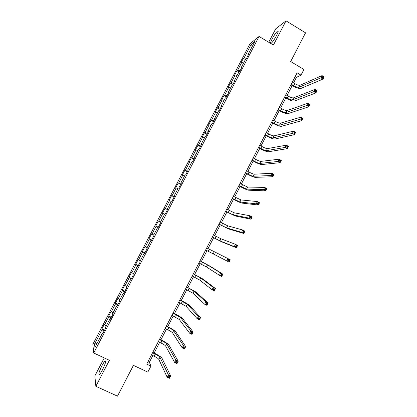 <?xml version="1.0" encoding="UTF-8"?>
<svg xmlns="http://www.w3.org/2000/svg" width="417" height="417" viewBox="0 0 417 417"><rect width="100%" height="100%" fill="white"/><g stroke="black" fill="none" stroke-linecap="round" stroke-linejoin="round"><path stroke-width="0.63" d="M102.493 369.853C105.412 363.78 106.262 360.856 105.042 361.075C104.26 361.758 103.218 363.327 101.925 365.782C99.017 371.808 98.167 374.732 99.382 374.565C100.158 373.882 101.201 372.313 102.493 369.853M270.878 43.556L271.05 43.462C272.499 42.237 274.303 39.636 276.461 35.659C278.238 32.104 278.634 30.545 277.649 30.978C276.179 32.224 274.376 34.825 272.233 38.781C271.071 41.048 270.487 42.565 270.497 43.326M104.25 357.901L94.862 375.925L95.853 386.304L117.485 396.15L133.419 365.37L147.832 372.115L150.938 366.09L149.369 362.243L152.815 355.571M250.002 43.754L92.845 344.306L93.731 353.001L259.077 36.451L250.002 43.754M259.077 36.451L273.406 45.078L286.015 20.85L275.679 28.867L268.704 42.253M286.015 20.85L305.546 32.823L290.685 61.544L303.925 69.483L301.006 75.143L297.118 72.824L146.721 364.109L150.938 366.09M103.056 333.021L102.572 332.907L102.707 333.694L105.407 328.528L105.256 327.767L109.546 319.552L109.723 320.272L112.413 315.116L112.225 314.428L116.505 306.234L116.718 306.881L119.403 301.741L119.179 301.121L123.448 292.953L123.693 293.526L126.372 288.402L126.111 287.855L130.37 279.708L130.651 280.208L133.32 275.1L133.023 274.621L137.271 266.494L137.589 266.932L140.253 261.834L139.919 261.423L144.152 253.322L144.506 253.687L147.165 248.605L146.794 248.266L151.017 240.182L151.407 240.479L154.055 235.412L153.654 235.141L157.866 227.083L158.288 227.307L160.931 222.251L160.493 222.053L164.694 214.015L165.153 214.171L167.785 209.131L167.316 209L171.502 200.984L171.997 201.072L174.624 196.047L174.118 195.98L178.294 187.989L178.82 188.01L181.442 182.995L180.9 182.995L185.065 175.025L185.628 174.984L188.239 169.98L187.666 170.053L191.82 162.098L192.414 161.989L195.02 157L194.411 157.136L198.555 149.208L199.185 149.031L201.786 144.058L201.14 144.261L205.273 136.354L205.935 136.109L208.526 131.147L207.854 131.418L211.972 123.531L212.67 123.224L215.255 118.277L214.541 118.61L218.654 110.745L219.384 110.369L221.964 105.433L221.218 105.835L225.316 97.99L226.082 97.552L228.652 92.631L227.875 93.095L231.961 85.271L232.759 84.766L235.324 79.861L234.516 80.387L238.592 72.584L239.421 72.016L241.98 67.121L241.135 67.716L245.201 59.933L246.066 59.303L248.615 54.424L247.74 55.075L254.917 41.346L251.216 44.285L252.337 46.277M102.572 332.907L94.94 347.507L94.55 343.999L102.014 329.717L101.884 328.971L104.521 330.222M251.216 44.285L244.185 57.739L243.356 58.364L240.88 63.097L241.698 62.498L237.716 70.119L236.913 70.681L234.432 75.43L235.219 74.888L231.227 82.53L230.455 83.03L227.969 87.789L228.725 87.315L224.721 94.977L223.981 95.415L221.49 100.184L222.214 99.772L218.2 107.45L217.492 107.831L214.99 112.616L215.688 112.262L211.659 119.96L210.986 120.278L208.479 125.074L209.141 124.782L205.101 132.502L204.46 132.757L201.948 137.568L202.579 137.339L198.528 145.08L197.919 145.272L195.401 150.094L195.995 149.927L191.94 157.689L191.361 157.819L188.833 162.651L189.401 162.547L185.33 170.329L184.783 170.397L182.25 175.244L182.782 175.203L178.705 183.006L178.189 183.011L175.651 187.869L176.151 187.89L172.059 195.714L171.58 195.656L169.031 200.525L169.5 200.613L165.398 208.458L164.95 208.333L162.395 213.217L162.833 213.368L158.721 221.234L158.304 221.046L155.744 225.941L156.146 226.16L152.023 234.046L151.642 233.791L149.072 238.701L149.442 238.983L145.309 246.89L144.96 246.572L142.385 251.498L142.723 251.842L138.574 259.77L138.262 259.384L135.681 264.321L135.984 264.732L131.824 272.687L131.543 272.233L128.957 277.185L129.223 277.659L125.058 285.635L124.808 285.113L122.212 290.081L122.447 290.623L118.272 298.619L118.058 298.03L115.457 303.008L115.655 303.618L111.464 311.635L111.287 310.983L108.675 315.971L108.842 316.649L104.641 324.687L104.5 323.967L101.884 328.971M110.031 319.683L109.546 319.552M104.641 324.687L106.283 325.807M108.842 316.649L110.896 318.02M116.979 306.375L116.505 306.234M111.464 311.635L113.116 312.724M115.655 303.618L117.724 304.952M123.912 293.104L123.448 292.953M118.272 298.619L119.934 299.677M122.447 290.623L124.532 291.921M130.829 279.875L130.37 279.708M125.058 285.635L126.732 286.667M129.223 277.659L131.324 278.926M137.719 266.677L137.271 266.494M131.824 272.687L133.513 273.688M135.984 264.732L138.095 265.963M144.595 253.515L144.152 253.322M138.574 259.77L140.274 260.745M142.723 251.842L144.85 253.036M151.454 240.39L151.017 240.182M145.309 246.89L147.019 247.839M149.442 238.983L151.585 240.14M156.146 226.16L157.866 227.083M152.023 234.046L153.748 234.964M160.92 222.277L160.493 222.053M158.721 221.234L160.884 222.344M162.833 213.368L164.574 214.239M167.733 209.235L167.316 209M165.398 208.458L167.577 209.532M169.5 200.613L171.251 201.458M174.525 196.23L174.118 195.98M172.059 195.714L174.254 196.756M176.151 187.89L177.918 188.708M181.301 183.261L180.9 182.995M178.705 183.006L180.91 184.012M182.782 175.203L184.559 175.99M188.062 170.329L187.666 170.053M185.33 170.329L187.551 171.304M189.401 162.547L191.189 163.308M194.802 157.428L194.411 157.136M191.94 157.689L194.171 158.627M195.995 149.927L197.799 150.662M201.52 144.563L201.14 144.261M198.528 145.08L200.78 145.981M202.579 137.339L204.387 138.043M208.224 131.73L207.854 131.418M205.101 132.502L207.364 133.372M209.141 124.782L210.96 125.465M214.911 118.934L214.541 118.61M211.659 119.96L213.937 120.8M215.688 112.262L217.518 112.913M221.578 106.173L221.218 105.835M218.2 107.45L220.489 108.253M222.214 99.772L224.059 100.398M228.229 93.444L227.875 93.095M224.721 94.977L227.025 95.743M228.725 87.315L230.58 87.914M234.86 80.752L234.516 80.387M231.227 82.53L233.546 83.27M235.219 74.888L237.085 75.467M241.474 68.091L241.135 67.716M237.716 70.119L240.046 70.822M241.698 62.498L243.575 63.045M248.068 55.466L247.74 55.075M244.185 57.739L246.53 58.411M95.853 386.304L109.384 360.293L93.731 353.001M293.542 82.926L296.414 77.359L301.006 75.143M154.108 353.069L159.648 342.336M160.91 339.886L166.461 329.133M167.697 326.74L173.258 315.966M174.462 313.631L180.035 302.836M181.213 300.553L186.795 289.742M187.942 287.511L193.535 276.685M194.656 274.506L200.254 263.659M201.354 261.537L206.962 250.669M208.031 248.589L213.624 237.763M214.719 235.641L220.265 224.888M221.38 222.73L226.895 212.05M228.031 209.85L233.499 199.248M234.662 197.001L240.093 186.477M241.271 184.194L246.666 173.743M247.865 171.413L253.223 161.04M254.443 158.674L259.76 148.369M261.006 145.966L266.281 135.733M267.547 133.289L272.786 123.135M274.068 120.649L279.275 110.562M280.578 108.039L285.744 98.031M287.068 95.467L292.197 85.527M94.55 343.999L96.989 343.582M102.014 329.717L104.052 331.124M295.158 76.613L296.414 77.359M148.014 361.602L149.369 362.243M243.356 58.364L245.561 59.667M236.913 70.681L239.316 72.089M230.455 83.03L232.921 84.463M223.981 95.415L226.457 96.838M217.492 107.831L219.973 109.244M210.986 120.278L213.473 121.681M204.46 132.757L206.957 134.154M197.919 145.272L200.426 146.659M191.361 157.819L193.874 159.195M184.783 170.397L187.311 171.762M178.189 183.011L180.723 184.366M171.58 195.656L174.124 197.001M164.95 208.333L167.504 209.673M155.744 225.941L158.309 227.27M158.304 221.046L160.868 222.376M149.072 238.701L151.647 240.02M142.385 251.498L144.97 252.806M135.681 264.321L138.272 265.624M128.957 277.185L131.558 278.473M122.212 290.081L124.824 291.358M115.457 303.008L118.074 304.28M108.675 315.971L111.308 317.238M291.248 84.187L293.683 85.626C296.106 86.971 297.9 87.507 299.067 87.247L320.913 77.807L322.049 75.592L324.155 76.858L323.019 79.074L301.001 88.394C299.244 88.779 296.555 87.971 292.932 85.965L290.941 84.781M292.286 82.18L294.715 83.619C297.139 84.964 298.937 85.501 300.104 85.224L322.049 75.592L322.826 76.426L322.372 77.312L323.217 77.823L323.67 76.931L322.826 76.426M323.217 77.823L323.019 79.074L320.913 77.807L322.372 77.312M323.67 76.931L324.155 76.858M284.769 96.739L287.209 98.167C289.638 99.507 291.426 100.07 292.567 99.861L313.803 91.646L314.944 89.426L317.061 90.687L315.919 92.902L294.506 100.997C292.786 101.31 290.112 100.466 286.484 98.464L284.483 97.291M285.807 94.727L288.246 96.155C290.675 97.495 292.463 98.058 293.61 97.833L314.944 89.426L315.711 90.286L315.252 91.177L316.102 91.683L316.56 90.791L315.711 90.286M316.102 91.683L315.919 92.902L313.803 91.646L315.252 91.177M316.56 90.791L317.061 90.687M278.269 109.322L280.719 110.745C283.153 112.079 284.931 112.668 286.046 112.507L306.677 105.527L307.819 103.301L309.94 104.552L308.799 106.778L287.996 113.638C286.312 113.872 283.654 112.991 280.016 110.995L278.009 109.833M279.312 107.305L281.762 108.728C284.196 110.062 285.973 110.646 287.094 110.479L307.819 103.301L308.575 104.187L308.116 105.079L308.966 105.579L309.424 104.688L308.575 104.187M308.966 105.579L308.799 106.778L306.677 105.527L308.116 105.079M309.424 104.688L309.94 104.552M271.754 121.941L274.214 123.354C276.653 124.688 278.42 125.298 279.51 125.189L299.526 119.45L300.673 117.219L302.805 118.459L301.658 120.69L281.465 126.315C279.823 126.471 277.18 125.553 273.531 123.562L271.519 122.405M272.801 119.919L275.256 121.331C277.696 122.666 279.468 123.27 280.558 123.156L300.673 117.219L301.418 118.131L300.954 119.022L301.809 119.523L302.268 118.626L301.418 118.131M301.809 119.523L301.658 120.69L299.526 119.45L300.954 119.022M302.268 118.626L302.805 118.459M265.222 134.592L267.688 135.994C270.138 137.323 271.894 137.964 272.958 137.907L292.353 133.414L293.505 131.173L295.648 132.408L294.496 134.644L274.923 139.023C273.317 139.101 270.685 138.147 267.031 136.161L265.009 135.009M266.27 132.564L268.736 133.966C271.186 135.296 272.942 135.932 274.011 135.864L293.505 131.173L294.235 132.111L293.776 133.013L294.631 133.503L295.095 132.606L294.235 132.111M294.631 133.503L294.496 134.644L292.353 133.414L293.776 133.013M295.095 132.606L295.648 132.408M258.676 147.279L261.151 148.671C263.601 150 265.348 150.657 266.39 150.657L285.165 147.415L286.317 145.168L288.465 146.393L287.313 148.64L268.36 151.767C266.791 151.762 264.175 150.772 260.51 148.791L258.483 147.649M259.723 145.241L262.199 146.638C264.654 147.967 266.4 148.624 267.443 148.608L286.317 145.168L287.037 146.138L286.573 147.039L287.438 147.529L287.897 146.628L287.037 146.138M287.438 147.529L287.313 148.64L285.165 147.415L286.573 147.039M287.897 146.628L288.465 146.393M252.108 159.998L254.589 161.384C257.049 162.703 258.785 163.391 259.801 163.438L277.951 161.462L279.109 159.205L281.267 160.425L280.109 162.677L261.777 164.543C260.25 164.46 257.649 163.433 253.974 161.457L251.941 160.321M253.161 157.954L255.642 159.341C258.102 160.665 259.838 161.348 260.86 161.389L279.109 159.205L279.817 160.201L279.354 161.108L280.219 161.593L280.677 160.691L279.817 160.201M280.219 161.593L280.109 162.677L277.951 161.462L279.354 161.108M280.677 160.691L281.267 160.425M245.524 172.747L248.016 174.124C250.481 175.442 252.207 176.156 253.197 176.255L270.716 175.547L271.879 173.29L274.042 174.494L272.885 176.751L255.178 177.355C253.687 177.194 251.102 176.13 247.422 174.16L245.378 173.029M246.577 170.704L249.069 172.08C251.534 173.399 253.265 174.108 254.255 174.202L271.879 173.29L272.572 174.311L272.108 175.213L272.973 175.698L273.443 174.791L272.572 174.311M272.973 175.698L272.885 176.751L270.716 175.547L272.108 175.213M273.443 174.791L274.042 174.494M238.92 185.534L246.572 189.109L263.461 189.678L264.628 187.41L266.802 188.604L265.639 190.871L248.563 190.199C247.114 189.959 244.539 188.854 240.849 186.889L238.8 185.768M239.978 183.485L247.635 187.051L264.628 187.41L265.306 188.458L264.842 189.365L265.712 189.844L266.182 188.937L265.306 188.458M265.712 189.844L265.639 190.871L263.461 189.678L264.842 189.365M266.182 188.937L266.802 188.604M232.3 198.356L239.931 201.995L256.184 203.845L257.352 201.573L259.536 202.761L258.373 205.034L241.928 203.079C240.52 202.756 237.961 201.62 234.26 199.66L232.201 198.544M233.364 196.303L240.995 199.931L257.352 201.573L258.024 202.646L257.555 203.559L258.431 204.038L258.9 203.126L258.024 202.646M258.431 204.038L258.373 205.034L256.184 203.845L257.555 203.559M258.9 203.126L259.536 202.761M225.665 211.21L233.27 214.917L248.886 218.055L250.059 215.777L252.249 216.955L251.081 219.233L235.277 215.996L225.592 211.356M226.728 209.152L234.338 212.847L250.059 215.777L250.716 216.882L250.247 217.794L251.128 218.268L251.592 217.356L250.716 216.882M251.128 218.268L251.081 219.233L248.886 218.055L250.247 217.794M251.592 217.356L252.249 216.955M219.008 224.101L226.593 227.875L241.568 232.311L242.741 230.022L244.946 231.195L243.768 233.478L228.61 228.943L218.961 224.2M220.077 222.037L227.666 225.795L242.741 230.022L243.387 231.159L242.918 232.071L243.799 232.54L244.268 231.628L243.387 231.159M243.799 232.54L243.768 233.478L241.568 232.311L242.918 232.071M244.268 231.628L244.946 231.195M212.336 237.028L219.9 240.87L234.229 246.603L235.407 244.31L237.612 245.472L236.439 247.766L221.922 241.928L212.31 237.075M213.405 234.953L220.974 238.785L235.407 244.31L236.038 245.472L235.563 246.395L236.449 246.859L236.924 245.941L236.038 245.472M236.449 246.859L236.439 247.766L234.229 246.603L235.563 246.395M236.924 245.941L237.612 245.472M205.644 249.986L226.864 260.943L228.047 258.644L230.262 259.796L229.084 262.095L205.644 249.986M206.717 247.906L228.047 258.644L228.662 259.833L228.188 260.755L229.079 261.219L229.553 260.297L228.662 259.833M229.079 261.219L229.084 262.095L226.864 260.943L228.188 260.755M229.553 260.297L230.262 259.796M198.935 262.981L206.457 266.958L219.478 275.324L220.661 273.02L222.892 274.162L209.569 265.905L200.03 260.86M200.009 260.896L207.536 264.863L220.661 273.02L221.271 274.235L220.796 275.163L221.688 275.621L222.162 274.694L221.271 274.235M222.162 274.694L222.892 274.162L221.708 276.466L219.478 275.324L220.796 275.163M221.708 276.466L221.688 275.621M192.206 276.012L199.707 280.052L212.071 289.747L213.259 287.433L215.495 288.569L202.829 278.989L193.332 273.833M193.285 273.917L200.791 277.951L213.259 287.433L213.853 288.684L213.374 289.612L214.27 290.065L214.75 289.137L213.853 288.684M214.75 289.137L215.495 288.569L214.307 290.884L212.071 289.747L213.374 289.612M214.307 290.884L214.27 290.065M185.461 289.075L192.935 293.187L204.643 304.217L205.831 301.898L208.078 303.018L196.073 292.108L186.613 286.844M186.545 286.979L194.025 291.082L205.831 301.898L206.415 303.169L205.935 304.102L206.837 304.551L207.312 303.623L206.415 303.169M207.312 303.623L208.078 303.018L206.889 305.338L204.643 304.217L205.935 304.102M206.889 305.338L206.837 304.551M178.7 302.174L186.154 306.354L197.189 318.729L198.388 316.399L200.64 317.514L189.297 305.265C188.203 304.301 185.768 302.857 181.994 300.944L179.878 299.891M179.784 300.073L187.238 304.243L198.388 316.399L198.951 317.702L198.471 318.635L199.378 319.083L199.858 318.15L198.951 317.702M199.858 318.15L200.64 317.514L199.446 319.839L197.189 318.729L198.471 318.635M199.446 319.839L199.378 319.083M171.919 315.309L179.346 319.558L189.714 333.282L190.913 330.947L193.18 332.052L182.505 318.452C181.447 317.405 179.029 315.924 175.249 314.017L173.123 312.969M173.003 313.203L180.441 317.441L190.913 330.947L191.471 332.281L190.986 333.214L191.898 333.657L192.378 332.724L191.471 332.281M192.378 332.724L193.18 332.052L191.982 334.387L189.714 333.282L190.986 333.214M191.982 334.387L191.898 333.657M165.116 328.481L167.717 329.743C170.261 331.02 171.861 332.036 172.523 332.797L182.219 347.877L183.423 345.537L185.695 346.631L175.693 331.682C174.676 330.545 172.273 329.029 168.484 327.126L166.352 326.089M166.206 326.365L168.807 327.632C171.345 328.909 172.951 329.92 173.618 330.676L183.423 345.537L183.965 346.902L183.48 347.841L184.392 348.278L184.872 347.34L183.965 346.902M184.872 347.34L185.695 346.631L184.491 348.972L182.219 347.877L183.48 347.841M184.491 348.972L184.392 348.278M158.298 341.685L160.91 342.941C163.459 344.213 165.049 345.255 165.685 346.079L174.702 362.519L175.906 360.168L178.189 361.258L168.859 344.942C167.889 343.723 165.502 342.164 161.702 340.267L159.56 339.24M159.393 339.568L162.005 340.825C164.548 342.096 166.138 343.134 166.779 343.947L175.906 360.168L176.433 361.565L175.953 362.503L176.865 362.941L177.35 361.998L176.433 361.565M177.35 361.998L178.189 361.258L176.985 363.603L174.702 362.519L175.953 362.503M176.985 363.603L176.865 362.941M151.46 354.93L154.082 356.17C156.636 357.442 158.215 358.511 158.82 359.391L167.16 377.203L168.369 374.847L170.662 375.925L162.01 358.245C161.082 356.936 158.71 355.341 154.9 353.449L152.752 352.428M152.554 352.803L155.176 354.049C157.73 355.315 159.31 356.384 159.925 357.254L168.369 374.847L168.885 376.27L168.4 377.218L169.318 377.646L169.802 376.702L168.885 376.27M169.802 376.702L170.662 375.925L169.453 378.282L167.16 377.203L168.4 377.218M169.453 378.282L169.318 377.646M294.715 83.619L293.683 85.626M300.104 85.224L299.067 87.247M288.246 96.155L287.209 98.167M293.61 97.833L292.567 99.861M281.762 108.728L280.719 110.745M287.094 110.479L286.046 112.507M275.256 121.331L274.214 123.354M280.558 123.156L279.51 125.189M268.736 133.966L267.688 135.994M274.011 135.864L272.958 137.907M262.199 146.638L261.151 148.671M267.443 148.608L266.39 150.657M255.642 159.341L254.589 161.384M260.86 161.389L259.801 163.438M249.069 172.08L248.016 174.124M254.255 174.202L253.197 176.255M242.48 184.856L241.422 186.905M247.635 187.051L246.572 189.109M235.871 197.658L234.813 199.717M240.995 199.931L239.931 201.995M229.246 210.502L228.182 212.561M234.338 212.847L233.27 214.917M222.605 223.376L221.536 225.441M227.666 225.795L226.593 227.875M215.943 236.288L214.875 238.357M220.974 238.785L219.9 240.87M209.261 249.23L208.192 251.305M214.265 251.805L213.186 253.896M202.568 262.21L201.489 264.289M207.536 264.863L206.457 266.958M195.849 275.225L194.775 277.31M200.791 277.951L199.707 280.052M189.12 288.272L188.036 290.368M194.025 291.082L192.935 293.187M182.365 301.355L181.286 303.456M187.238 304.243L186.154 306.354M175.599 314.475L174.509 316.581M180.441 317.441L179.346 319.558M168.807 327.632L167.717 329.743M173.618 330.676L172.523 332.797M162.005 340.825L160.91 342.941M166.779 343.947L165.685 346.079M155.176 354.049L154.082 356.17M159.925 357.254L158.82 359.391M105.673 361.367L105.042 361.075M278.191 31.311L277.649 30.978"/></g></svg>
